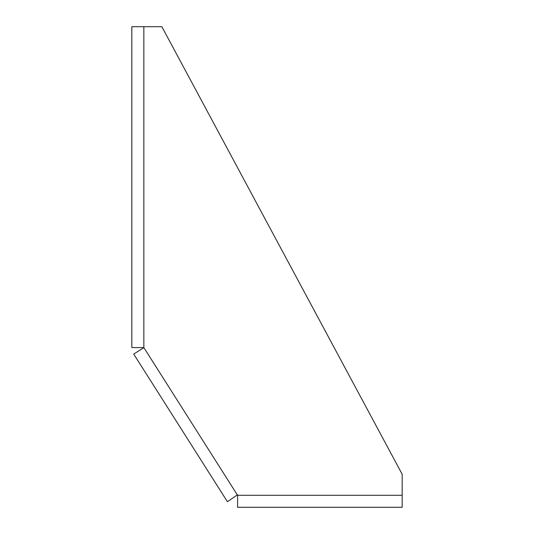 <?xml version="1.0" encoding="UTF-8"?>
<svg xmlns="http://www.w3.org/2000/svg" width="534" height="534" viewBox="0 0 534 534"><rect width="100%" height="100%" fill="white"/><g stroke="black" fill="none" stroke-linecap="round" stroke-linejoin="round"><path stroke-width="0.8" d="M143.86 347.641L133.72 354.075L227.397 501.7L237.59 494.738L237.59 495.285L402.169 495.285L402.169 474.259L161.869 26.7L143.846 26.7L143.846 347.587L237.33 494.918M143.846 26.7L131.831 26.7L131.831 347.587L143.846 347.587M237.59 495.285L237.59 507.3L402.169 507.3L402.169 495.285"/></g></svg>
